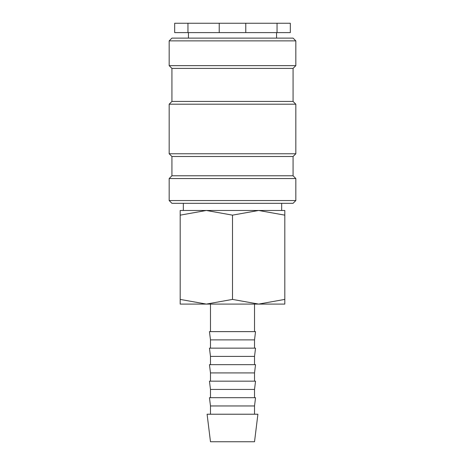 <?xml version="1.0" encoding="UTF-8"?>
<svg xmlns="http://www.w3.org/2000/svg" width="465" height="465" viewBox="0 0 465 465"><rect width="100%" height="100%" fill="white"/><g stroke="black" fill="none" stroke-linecap="round" stroke-linejoin="round"><path stroke-width="0.7" d="M232.5 200.56L169.173 200.56L171.928 203.315L293.072 203.315L295.827 200.56L232.5 200.56M293.072 175.782L171.928 175.782L171.928 156.507L293.072 156.507L293.072 175.782L295.827 178.537L169.173 178.537L169.173 200.56M293.072 101.446L171.928 101.446L171.928 68.402L293.072 68.402L293.072 101.446L295.827 104.195L295.827 153.758L169.173 153.758L171.928 156.507M295.827 104.195L169.173 104.195L169.173 153.758M295.827 40.873L169.173 40.873L171.928 38.118L293.072 38.118L295.827 40.873L295.827 65.652L169.173 65.652L171.928 68.402M284.812 210.476L258.656 210.476L284.812 215.144C284.812 208.89 284.812 208.89 284.812 215.156L284.812 299.413C284.812 305.668 284.812 305.668 284.812 299.402L258.656 304.087L232.5 299.413L206.344 304.087L180.188 299.413C180.188 305.668 180.188 305.668 180.188 299.402L180.188 215.144C180.188 208.89 180.188 208.89 180.188 215.156L206.344 210.476L232.5 215.144L258.656 210.476L180.188 210.476M284.812 304.087L180.188 304.087M232.5 414.216L207.094 414.216L210.476 441.75L254.524 441.75L257.906 414.216L232.5 414.216M210.476 405.957L209.459 397.697L255.541 397.697L254.524 405.957L210.476 405.957L210.476 414.216M210.476 389.438L209.459 381.178L255.541 381.178L254.524 389.438L210.476 389.438L210.476 397.697M210.476 372.918L209.459 364.659L255.541 364.659L254.524 372.918L210.476 372.918L210.476 381.178M210.476 356.399L209.459 348.14L255.541 348.14L254.524 356.399L210.476 356.399L210.476 364.659M210.476 339.88L209.459 331.621L255.541 331.621L254.524 339.88L210.476 339.88L210.476 348.14M245.776 23.25L277.047 23.25L277.047 32.614L245.776 32.614L245.776 23.25L219.224 23.25L219.224 32.614L187.953 32.614L187.953 23.25L219.224 23.25M245.776 32.614L219.224 32.614M187.953 23.25L174.683 23.25L174.683 32.614L187.953 32.614M277.047 32.614L290.317 32.614L290.317 23.25L277.047 23.25M232.5 215.144L232.5 299.413M171.928 175.782L169.173 178.537M171.928 101.446L169.173 104.195M169.173 40.873L169.173 65.652M183.326 203.315L183.326 210.476M210.476 304.087L210.476 331.621M188.447 32.614L188.447 38.118M276.553 32.614L276.553 38.118M254.524 304.087L254.524 331.621M254.524 339.88L254.524 348.14M254.524 356.399L254.524 364.659M254.524 372.918L254.524 381.178M254.524 389.438L254.524 397.697M254.524 405.957L254.524 414.216M281.674 203.315L281.674 210.476M293.072 68.402L295.827 65.652M293.072 156.507L295.827 153.758M295.827 178.537L295.827 200.56"/></g></svg>
